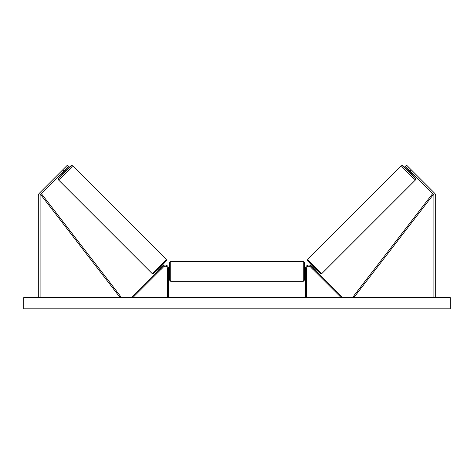 <?xml version="1.0" encoding="UTF-8"?>
<svg xmlns="http://www.w3.org/2000/svg" width="474" height="474" viewBox="0 0 474 474"><rect width="100%" height="100%" fill="white"/><g stroke="black" fill="none" stroke-linecap="round" stroke-linejoin="round"><path stroke-width="0.71" d="M63.931 171.191L62.663 169.923L67.427 165.159L68.694 166.427L40.616 194.506A1.795 1.795 0 0 0 40.089 195.78L40.089 297.613M62.663 169.923L39.348 193.238A3.591 3.591 0 0 0 38.293 195.78L38.293 297.613M410.069 171.191L411.337 169.923L406.574 165.159L405.306 166.427L433.384 194.506A1.795 1.795 0 0 1 433.911 195.78L433.911 297.613M411.337 169.923L434.652 193.238A3.591 3.591 0 0 1 435.707 195.78L435.707 297.613M305.481 297.613L305.481 268.426A3.365 3.365 0 0 1 311.228 266.044L342.009 296.819L341.215 297.613L310.434 266.838A2.246 2.246 0 0 0 306.601 268.426L306.601 297.613M168.519 297.613L168.519 268.426A3.365 3.365 0 0 0 162.772 266.044L131.991 296.819L132.785 297.613L163.566 266.838A2.246 2.246 0 0 1 167.399 268.426L167.399 297.613M170.764 281.337L169.645 280.217L169.645 262.478L170.764 261.352L170.764 281.337L303.236 281.337L303.236 261.352L304.355 262.478L304.355 280.217L303.236 281.337M168.519 272.947L168.519 269.742M305.481 272.947L305.481 269.742M58.503 179.895L58.172 179.042L58.616 178.094L62.995 173.425L58.503 178.307L64.979 172.234L71.047 165.764L66.17 170.255L70.039 166.564L71.396 165.515L72.635 165.764A9.99 0.32 135 0 1 65.797 173.057A9.99 0.32 135 0 1 58.503 179.895L152.124 273.516A9.99 0.32 -45 0 0 159.418 266.678A9.99 0.32 -45 0 0 166.256 259.385L166.457 260.73L160.188 267.449L153.363 273.765L152.124 273.516M72.635 165.764L166.256 259.385M65.519 169.603L66.366 170.45L63.19 173.62L62.343 172.779M65.311 170.302L63.042 172.572L65.311 170.302L65.068 170.059M158.594 269.025L159.193 269.623M160.437 269.967L159.987 270.417M159.643 269.173L161.912 266.903M162.706 267.697L163.157 267.241M161.77 265.855L162.363 266.447M160.473 270.002L162.742 267.733M450.3 297.613L23.7 297.613L23.7 308.841L450.3 308.841L450.3 297.613M415.497 179.895L415.828 179.042L415.384 178.094L411.005 173.425L415.497 178.307L409.021 172.234L402.953 165.764L407.83 170.255L403.961 166.564L402.604 165.515L401.365 165.764A9.99 0.32 45 0 0 408.203 173.057A9.99 0.32 45 0 0 415.497 179.895L321.876 273.516A9.99 0.32 -135 0 1 314.582 266.678A9.99 0.32 -135 0 1 307.745 259.385L307.543 260.73L313.812 267.449L320.637 273.765L321.876 273.516M401.365 165.764L307.745 259.385M408.481 169.603L407.634 170.45L410.81 173.62L411.657 172.779M411.201 172.323L410.958 172.572L408.689 170.302L410.958 172.572M315.406 269.025L314.807 269.623M312.23 265.855L311.637 266.447M310.843 267.241L311.294 267.697M314.357 269.173L312.088 266.903M314.013 270.417L313.563 269.967M313.527 270.002L311.258 267.733M40.616 194.506L120.159 297.613L121.048 296.931L41.505 193.819L40.616 194.506M433.384 194.506L353.841 297.613L352.952 296.931L432.495 193.819L433.384 194.506M166.256 260.973L153.712 273.516M307.745 260.973L320.288 273.516M170.764 261.352L303.236 261.352M169.645 269.102L168.519 269.102M168.519 273.593L169.645 273.593M304.355 269.102L305.481 269.102M304.355 273.593L305.481 273.593"/></g></svg>
